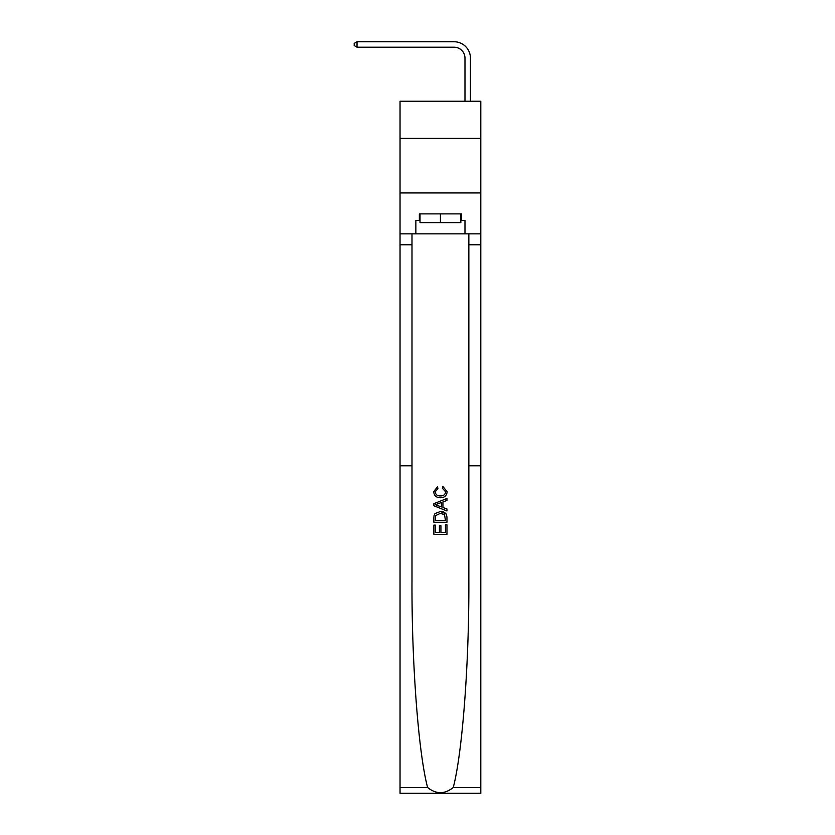 <?xml version="1.0" encoding="UTF-8"?>
<svg xmlns="http://www.w3.org/2000/svg" width="835" height="835" viewBox="0 0 835 835"><rect width="100%" height="100%" fill="white"/><g stroke="black" fill="none" stroke-linecap="round" stroke-linejoin="round"><path stroke-width="1.25" d="M480.803 138.349L480.803 101.233L400.038 101.233L400.038 138.349L480.803 138.349L480.803 192.927L400.038 192.927L400.038 138.349M464.98 101.233L464.98 58.126A10.918 10.918 174.2 0 0 454.063 47.209L357.036 47.209L357.036 41.75L454.063 41.75A16.376 16.376 -5.8 0 1 470.439 58.126L470.439 101.233M445.452 524.787L445.452 532.511L440.922 532.511L445.452 532.511L445.452 524.787L446.965 524.787L446.965 534.358L433.866 534.358L433.866 525.121L433.866 534.358M439.408 525.622L439.408 532.511L435.379 532.511L439.408 532.511L439.408 525.622L440.922 525.622L440.922 532.511M434.993 513.567L434.054 515.477L434.993 513.567L440.348 511.521C444.533 511.5 446.735 513.515 446.965 517.575L446.965 522.261L433.866 522.261L433.866 517.784L433.866 522.261M446.005 513.817L440.348 511.521M442.769 486.325L442.341 488.172L442.769 486.325L447.132 491.679C446.777 495.698 444.502 497.723 440.316 497.743L440.316 497.743C436.287 497.66 434.085 495.646 433.699 491.711L437.509 486.669L437.905 488.517L435.212 491.805C435.599 494.633 437.3 496 440.306 495.906C443.375 496.063 445.149 494.717 445.619 491.846L442.341 488.172M453.248 787.499L480.803 787.499L480.803 793.25L400.038 793.25L400.038 465.794L411.989 465.794L411.989 581.734C411.645 663.23 418.471 753.222 427.603 787.499C436.141 794.346 444.69 794.346 453.248 787.499C462.371 753.222 469.197 663.23 468.852 581.734L468.852 233.852M433.866 503.672L433.866 505.76L446.965 510.957L433.866 505.76L433.866 503.672L446.965 498.474L433.866 503.672M468.852 465.794L480.803 465.794L480.803 192.927M400.038 465.794L400.038 192.927M411.989 233.852L411.989 465.794M480.803 787.499L480.803 465.794M400.038 233.852L415.861 233.852L415.861 220.43L420.015 220.43M460.836 220.43L461.484 220.43L461.484 213.885L419.358 213.885L419.358 220.43M461.484 220.43L464.98 220.43L464.98 233.852L480.803 233.852M415.861 233.852L464.98 233.852M446.965 498.474L446.965 500.436L442.936 501.929L442.936 507.513L446.965 508.995L446.965 510.957M437.79 505.613L441.423 506.949L441.423 502.482L435.379 504.716L437.79 505.613M441.423 502.482L441.423 506.949M433.866 517.784L434.054 515.477M444.523 514.621L445.452 520.414L444.523 514.621L440.316 513.368L435.651 515.602L435.379 520.414L445.452 520.414L435.379 520.414M433.866 525.121L435.379 525.121L435.379 532.511M464.98 58.126A10.918 10.918 174.2 0 0 454.063 47.209A10.918 10.918 174.2 0 1 464.98 58.126A10.918 10.918 174.2 0 0 454.063 47.209A10.918 10.918 174.2 0 1 464.98 58.126A10.918 10.918 174.2 0 0 454.063 47.209A10.918 10.918 174.2 0 1 464.98 58.126A10.918 10.918 174.2 0 0 454.063 47.209A10.918 10.918 174.2 0 1 464.98 58.126A10.918 10.918 174.2 0 0 454.063 47.209A10.918 10.918 174.2 0 1 464.98 58.126A10.918 10.918 174.2 0 0 454.063 47.209A10.918 10.918 174.2 0 1 464.98 58.126A10.918 10.918 174.2 0 0 454.063 47.209A10.918 10.918 174.2 0 1 464.98 58.126A10.918 10.918 174.2 0 0 454.063 47.209A10.918 10.918 174.2 0 1 464.98 58.126A10.918 10.918 174.2 0 0 454.063 47.209A10.918 10.918 174.2 0 1 464.98 58.126A10.918 10.918 174.2 0 0 454.063 47.209A10.918 10.918 174.2 0 1 464.98 58.126A10.918 10.918 174.2 0 0 454.063 47.209A10.918 10.918 174.2 0 1 464.98 58.126A10.918 10.918 174.2 0 0 454.063 47.209A10.918 10.918 174.2 0 1 464.98 58.126A10.918 10.918 174.2 0 0 454.063 47.209A10.918 10.918 174.2 0 1 464.98 58.126A10.918 10.918 174.2 0 0 454.063 47.209A10.918 10.918 174.2 0 1 464.98 58.126A10.918 10.918 174.2 0 0 454.063 47.209M420.015 213.885L420.015 222.611L460.836 222.611L460.836 213.885M440.421 213.885L440.421 222.611M357.036 47.209L354.197 45.57L354.197 43.389L357.036 41.75M468.852 244.77L480.803 244.77M411.989 244.77L400.038 244.77M400.038 787.499L427.603 787.499"/></g></svg>
